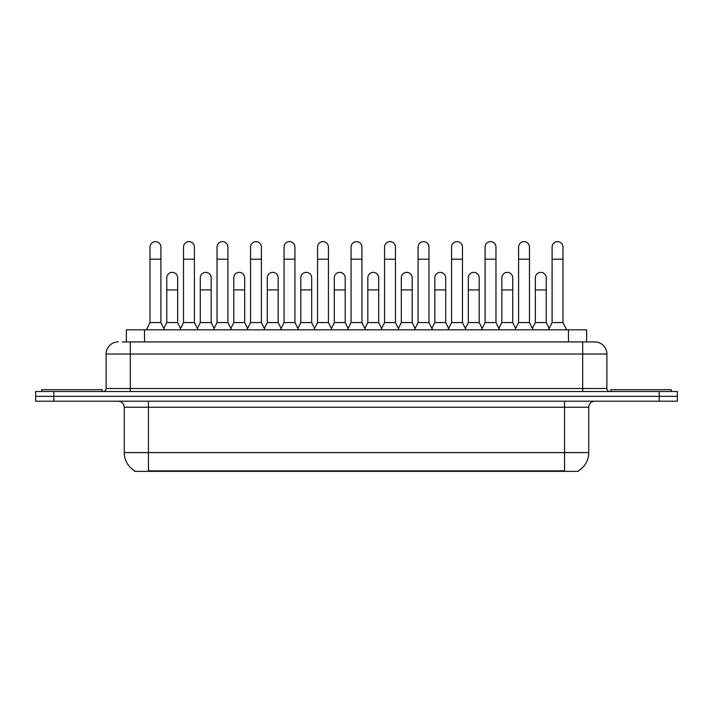 <?xml version="1.0" encoding="UTF-8"?>
<svg xmlns="http://www.w3.org/2000/svg" width="713" height="713" viewBox="0 0 713 713"><rect width="100%" height="100%" fill="white"/><g stroke="black" fill="none" stroke-linecap="round" stroke-linejoin="round"><path stroke-width="1.07" d="M126.379 341.928L126.379 329.825L586.621 329.825L586.621 341.928M578.466 470.758L578.466 471.355L134.534 471.355L134.534 470.758M134.712 470.865A21.167 21.167 0 0 1 124.258 452.603L148.447 452.603L148.447 470.865L564.553 470.865L564.553 452.603L588.742 452.603L588.742 407.239A6.052 6.052 0 0 1 594.794 401.196M124.258 452.603L124.258 407.239C123.893 403.567 121.878 401.553 118.206 401.196M578.288 470.865A21.167 21.167 0 0 0 588.742 452.603M677.35 401.196L677.35 396.357L35.65 396.357L35.65 401.196L53.796 401.196L53.796 396.357L35.65 396.357L35.65 391.517L53.796 391.517L53.796 396.357L677.35 396.357L677.35 401.196L53.796 401.196M122.716 341.928L590.56 341.928M122.44 341.928L130.301 341.928L130.301 354.022L106.112 354.022L106.112 388.496A3.021 3.021 0 0 1 103.082 391.517M118.206 341.928A12.094 12.094 0 0 0 106.112 354.022M594.794 341.928A12.094 12.094 0 0 1 606.888 354.022L582.699 354.022L582.699 341.928L594.606 341.928M606.888 354.022L606.888 388.496C607.066 390.332 608.073 391.339 609.918 391.517M677.35 396.357L677.35 391.517L53.796 391.517M146.388 329.825L150.015 322.57L160.906 322.57L164.534 329.825M160.906 322.57L160.906 247.09A5.446 5.446 0 0 0 155.461 241.645A5.446 5.446 0 0 1 155.808 241.654M150.015 322.57L150.015 259.184L160.906 259.184M150.015 259.184L150.015 247.09A5.446 5.446 0 0 1 155.461 241.645M163.838 328.435L166.771 322.57L177.662 322.57L180.594 328.435M177.662 322.57L177.662 277.812A5.446 5.446 0 0 0 172.555 272.384A5.446 5.446 0 0 1 177.662 277.812M166.771 322.57L166.771 289.915L177.662 289.915M166.771 289.915L166.771 277.812A5.446 5.446 0 0 1 172.555 272.384M179.899 329.825L183.526 322.57L194.408 322.57L198.045 329.825M194.408 322.57L194.408 247.09A5.446 5.446 0 0 0 188.972 241.645A5.446 5.446 0 0 1 189.31 241.654M183.526 322.57L183.526 259.184L194.408 259.184M183.526 259.184L183.526 247.09A5.446 5.446 0 0 1 188.972 241.645M213.401 329.825L217.028 322.57L227.919 322.57L231.547 329.825M227.919 322.57L227.919 247.09A5.446 5.446 0 0 0 222.474 241.645A5.446 5.446 0 0 1 222.812 241.654M217.028 322.57L217.028 259.184L227.919 259.184M217.028 259.184L217.028 247.09A5.446 5.446 0 0 1 222.474 241.645M246.912 329.825L250.539 322.57L261.421 322.57L265.049 329.825M261.421 322.57L261.421 247.09A5.446 5.446 0 0 0 255.985 241.645A5.446 5.446 0 0 1 256.324 241.654M250.539 322.57L250.539 259.184L261.421 259.184M250.539 259.184L250.539 247.09A5.446 5.446 0 0 1 255.985 241.645M280.414 329.825L284.041 322.57L294.932 322.57L298.56 329.825M294.932 322.57L294.932 247.09A5.446 5.446 0 0 0 289.487 241.645A5.446 5.446 0 0 1 289.826 241.654M284.041 322.57L284.041 259.184L294.932 259.184M284.041 259.184L284.041 247.09A5.446 5.446 0 0 1 289.487 241.645M197.349 328.435L200.282 322.57L211.164 322.57L214.096 328.435M211.164 322.57L211.164 277.812A5.446 5.446 0 0 0 206.066 272.384A5.446 5.446 0 0 1 211.164 277.812M200.282 322.57L200.282 289.915L211.164 289.915M200.282 289.915L200.282 277.812A5.446 5.446 0 0 1 206.066 272.384M230.852 328.435L233.784 322.57L244.675 322.57L247.607 328.435M244.675 322.57L244.675 277.812A5.446 5.446 0 0 0 239.568 272.384A5.446 5.446 0 0 1 244.675 277.812M233.784 322.57L233.784 289.915L244.675 289.915M233.784 289.915L233.784 277.812A5.446 5.446 0 0 1 239.568 272.384M264.354 328.435L267.295 322.57L278.177 322.57L281.109 328.435M278.177 322.57L278.177 277.812A5.446 5.446 0 0 0 273.079 272.384A5.446 5.446 0 0 1 278.177 277.812M267.295 322.57L267.295 289.915L278.177 289.915M267.295 289.915L267.295 277.812A5.446 5.446 0 0 1 273.079 272.384M102.182 391.517L102.182 389.708L41.702 389.708L41.702 391.517M671.298 391.517L671.298 389.708L610.818 389.708L610.818 391.517M313.925 329.825L317.552 322.57L328.435 322.57L332.062 329.825M328.435 322.57L328.435 247.09A5.446 5.446 0 0 0 322.998 241.645A5.446 5.446 0 0 1 323.337 241.654M317.552 322.57L317.552 259.184L328.435 259.184M317.552 259.184L317.552 247.09A5.446 5.446 0 0 1 322.998 241.645M347.427 329.825L351.054 322.57L361.946 322.57L365.573 329.825M361.946 322.57L361.946 247.09A5.446 5.446 0 0 0 356.5 241.645A5.446 5.446 0 0 1 356.839 241.654M351.054 322.57L351.054 259.184L361.946 259.184M351.054 259.184L351.054 247.09A5.446 5.446 0 0 1 356.5 241.645M380.938 329.825L384.565 322.57L395.448 322.57L399.075 329.825M395.448 322.57L395.448 247.09A5.446 5.446 0 0 0 390.002 241.645A5.446 5.446 0 0 1 390.35 241.654M384.565 322.57L384.565 259.184L395.448 259.184M384.565 259.184L384.565 247.09A5.446 5.446 0 0 1 390.002 241.645M297.865 328.435L300.797 322.57L311.688 322.57L314.62 328.435M311.688 322.57L311.688 277.812A5.446 5.446 0 0 0 306.581 272.384A5.446 5.446 0 0 1 311.688 277.812M300.797 322.57L300.797 289.915L311.688 289.915M300.797 289.915L300.797 277.812A5.446 5.446 0 0 1 306.581 272.384M331.367 328.435L334.308 322.57L345.19 322.57L348.122 328.435M345.19 322.57L345.19 277.812A5.446 5.446 0 0 0 340.092 272.384A5.446 5.446 0 0 1 345.19 277.812M334.308 322.57L334.308 289.915L345.19 289.915M334.308 289.915L334.308 277.812A5.446 5.446 0 0 1 340.092 272.384M364.878 328.435L367.81 322.57L378.692 322.57L381.633 328.435M378.692 322.57L378.692 277.812A5.446 5.446 0 0 0 373.594 272.384A5.446 5.446 0 0 1 378.692 277.812M367.81 322.57L367.81 289.915L378.692 289.915M367.81 289.915L367.81 277.812A5.446 5.446 0 0 1 373.594 272.384M414.44 329.825L418.068 322.57L428.959 322.57L432.586 329.825M428.959 322.57L428.959 247.09A5.446 5.446 0 0 0 423.513 241.645A5.446 5.446 0 0 1 423.852 241.654M418.068 322.57L418.068 259.184L428.959 259.184M418.068 259.184L418.068 247.09A5.446 5.446 0 0 1 423.513 241.645M447.951 329.825L451.579 322.57L462.461 322.57L466.088 329.825M462.461 322.57L462.461 247.09A5.446 5.446 0 0 0 457.015 241.645A5.446 5.446 0 0 1 457.363 241.654M451.579 322.57L451.579 259.184L462.461 259.184M451.579 259.184L451.579 247.09A5.446 5.446 0 0 1 457.015 241.645M481.453 329.825L485.081 322.57L495.972 322.57L499.599 329.825M495.972 322.57L495.972 247.09A5.446 5.446 0 0 0 490.526 241.645A5.446 5.446 0 0 1 490.865 241.654M485.081 322.57L485.081 259.184L495.972 259.184M485.081 259.184L485.081 247.09A5.446 5.446 0 0 1 490.526 241.645M514.955 329.825L518.592 322.57L529.474 322.57L533.101 329.825M529.474 322.57L529.474 247.09A5.446 5.446 0 0 0 524.028 241.645A5.446 5.446 0 0 1 524.376 241.654M518.592 322.57L518.592 259.184L529.474 259.184M518.592 259.184L518.592 247.09A5.446 5.446 0 0 1 524.028 241.645M548.466 329.825L552.094 322.57L562.985 322.57L566.612 329.825M562.985 322.57L562.985 247.09A5.446 5.446 0 0 0 557.539 241.645A5.446 5.446 0 0 1 557.878 241.654M552.094 322.57L552.094 259.184L562.985 259.184M552.094 259.184L552.094 247.09A5.446 5.446 0 0 1 557.539 241.645M398.38 328.435L401.312 322.57L412.203 322.57L415.135 328.435M412.203 322.57L412.203 277.812A5.446 5.446 0 0 0 407.105 272.384A5.446 5.446 0 0 1 412.203 277.812M401.312 322.57L401.312 289.915L412.203 289.915M401.312 289.915L401.312 277.812A5.446 5.446 0 0 1 407.105 272.384M431.891 328.435L434.823 322.57L445.705 322.57L448.646 328.435M445.705 322.57L445.705 277.812A5.446 5.446 0 0 0 440.607 272.384A5.446 5.446 0 0 1 445.705 277.812M434.823 322.57L434.823 289.915L445.705 289.915M434.823 289.915L434.823 277.812A5.446 5.446 0 0 1 440.607 272.384M465.393 328.435L468.325 322.57L479.216 322.57L482.148 328.435M479.216 322.57L479.216 277.812A5.446 5.446 0 0 0 474.118 272.384A5.446 5.446 0 0 1 479.216 277.812M468.325 322.57L468.325 289.915L479.216 289.915M468.325 289.915L468.325 277.812A5.446 5.446 0 0 1 474.118 272.384M498.904 328.435L501.836 322.57L512.718 322.57L515.651 328.435M512.718 322.57L512.718 277.812A5.446 5.446 0 0 0 507.62 272.384A5.446 5.446 0 0 1 512.718 277.812M501.836 322.57L501.836 289.915L512.718 289.915M501.836 289.915L501.836 277.812A5.446 5.446 0 0 1 507.62 272.384M532.406 328.435L535.338 322.57L546.229 322.57L549.162 328.435M546.229 322.57L546.229 277.812A5.446 5.446 0 0 0 541.122 272.384A5.446 5.446 0 0 1 546.229 277.812M535.338 322.57L535.338 289.915L546.229 289.915M535.338 289.915L535.338 277.812A5.446 5.446 0 0 1 541.122 272.384M562.138 471.355L562.138 470.758M150.862 471.355L150.862 470.758M144.525 341.928L144.525 329.825M568.475 341.928L568.475 329.825M564.553 401.196L564.553 407.239L124.258 407.239M588.742 407.239L564.553 407.239L564.553 452.603L148.447 452.603L148.447 401.196M659.204 401.196L659.204 391.517M130.301 391.517L130.301 388.496L606.888 388.496M106.112 388.496L130.301 388.496L130.301 354.022L582.699 354.022L582.699 391.517"/></g></svg>
